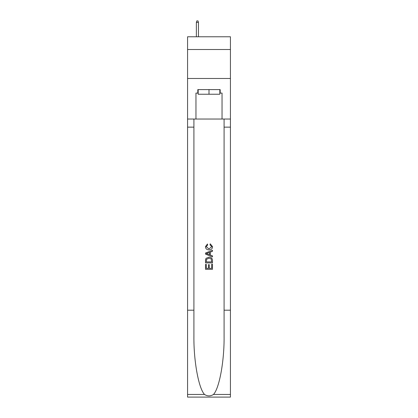 <?xml version="1.0" encoding="UTF-8"?>
<svg xmlns="http://www.w3.org/2000/svg" width="418" height="418" viewBox="0 0 418 418"><rect width="100%" height="100%" fill="white"/><g stroke="black" fill="none" stroke-linecap="round" stroke-linejoin="round"><path stroke-width="0.63" d="M230.433 49.517L230.433 36.774L187.567 36.774L187.567 49.517L230.433 49.517L230.433 78.485L187.567 78.485L187.567 49.517M219.831 89.604L219.831 94.238L198.169 94.238L198.169 89.604M209 89.604L209 94.238M211.67 264.233L211.67 268.33L209.266 268.33L211.67 268.33L211.67 264.233L212.475 264.233L212.475 269.312L205.52 269.312L205.52 264.411L205.52 269.312M208.462 264.678L208.462 268.33L206.325 268.33L208.462 268.33L208.462 264.678L209.266 264.678L209.266 268.33M206.121 258.277L205.619 259.291L206.121 258.277L208.958 257.19C211.184 257.18 212.354 258.251 212.475 260.404L212.475 262.896L205.52 262.896L205.52 260.519L205.52 262.896M210.249 243.825L210.019 244.802L210.249 243.825L212.563 246.662C212.375 248.794 211.168 249.87 208.948 249.88L208.948 249.88C206.811 249.839 205.64 248.767 205.431 246.677L207.453 244.002L207.662 244.979L206.236 246.73L208.943 248.903L211.759 246.751L210.019 244.802M213.483 394.456L230.433 394.456L230.433 397.1L187.567 397.1L187.567 310.203L193.91 310.203L193.91 336.041C193.602 360.729 198.613 388.317 204.517 394.456C207.506 396.363 210.489 396.363 213.483 394.456C219.387 388.317 224.398 360.729 224.09 336.041L224.09 119.036M205.52 253.031L205.52 254.134L212.475 256.892L205.52 254.134L205.52 253.031L212.475 250.267L205.52 253.031M224.09 310.203L230.433 310.203L230.433 78.485M187.567 310.203L187.567 78.485M193.91 119.036L193.91 310.203M230.433 394.456L230.433 310.203M187.567 119.036L195.964 119.036L195.964 93.083L198.169 93.083M219.831 93.083L220.181 93.083L220.181 89.604L197.819 89.604L197.819 93.083M220.181 93.083L222.036 93.083L222.036 119.036L230.433 119.036M195.964 119.036L222.036 119.036M212.475 250.267L212.475 251.307L210.332 252.101L210.332 255.064L212.475 255.853L212.475 256.892M207.605 254.055L209.533 254.766L209.533 252.394L206.325 253.58L207.605 254.055M209.533 252.394L209.533 254.766M205.52 260.519L205.619 259.291M211.179 258.841L211.67 261.914L211.179 258.841L208.943 258.172L206.466 259.359L206.325 261.914L211.67 261.914L206.325 261.914M205.52 264.411L206.325 264.411L206.325 268.33M198.456 36.774L198.456 22.405L196.371 22.405L196.371 36.774M196.371 22.405L196.836 20.9L197.991 20.9L198.456 22.405M224.09 127.145L230.433 127.145M193.91 127.145L187.567 127.145M187.567 394.456L204.517 394.456"/></g></svg>
